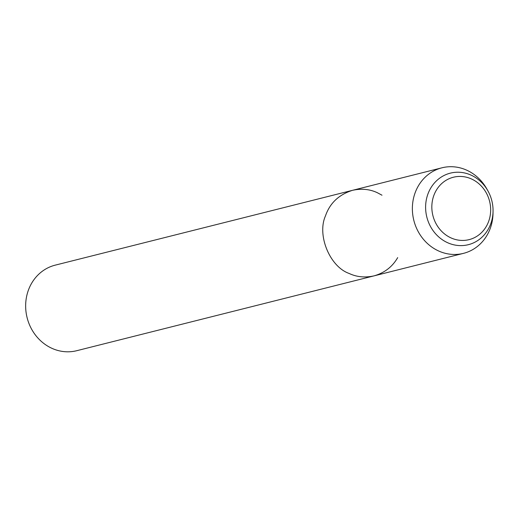 <?xml version="1.0" encoding="UTF-8"?>
<svg xmlns="http://www.w3.org/2000/svg" width="519" height="519" viewBox="0 0 519 519"><rect width="100%" height="100%" fill="white"/><g stroke="black" fill="none" stroke-linecap="round" stroke-linejoin="round"><path stroke-width="0.78" d="M471.55 179.003A32.172 29.226 75.9 0 0 453.392 177.239A32.172 29.226 75.9 0 0 432.898 215.573A32.172 29.226 75.9 0 0 469.098 239.635A32.172 29.226 75.9 0 0 490.63 211.291A32.172 29.226 75.9 0 0 471.55 179.003A32.172 29.226 75.9 0 0 453.392 177.239A32.172 29.226 75.9 0 0 432.898 215.573A32.172 29.226 75.9 0 0 469.098 239.635A32.172 29.226 75.9 0 0 490.63 211.291A32.172 29.226 75.9 0 0 471.55 179.003M381.99 195.209L377.384 192.744C369.846 189.163 361.542 188.352 352.485 190.324L55.209 265.151A44.109 40.073 75.9 0 0 27.111 317.706A44.109 40.073 75.9 0 0 76.747 350.701L374.024 275.874C384.514 272.89 392.403 266.798 397.697 257.606M374.024 275.874C364.967 277.847 356.67 277.042 349.125 273.455C329.805 266.734 316.804 235.068 325.484 215.872C329.857 203.176 338.855 194.657 352.485 190.324C338.855 194.657 329.857 203.176 325.484 215.872C316.804 235.068 329.805 266.734 349.125 273.455C356.67 277.042 364.967 277.847 374.024 275.874L463.461 253.363A44.109 40.073 75.9 0 0 493.018 213.341L493.05 211.214M487.944 190.934A36.888 33.514 75.9 0 0 471.148 175.169A36.888 33.514 75.9 0 0 426.612 198.427A36.888 33.514 75.9 0 0 454.929 245.046A36.888 33.514 75.9 0 0 493.05 211.22A36.888 33.514 75.9 0 0 487.944 190.934L486.913 189.085A44.109 40.073 75.9 0 0 466.828 170.232A44.109 40.073 75.9 0 0 441.929 167.812A44.109 40.073 75.9 0 0 413.831 220.374A44.109 40.073 75.9 0 0 463.467 253.363M352.485 190.324L441.929 167.812"/></g></svg>
